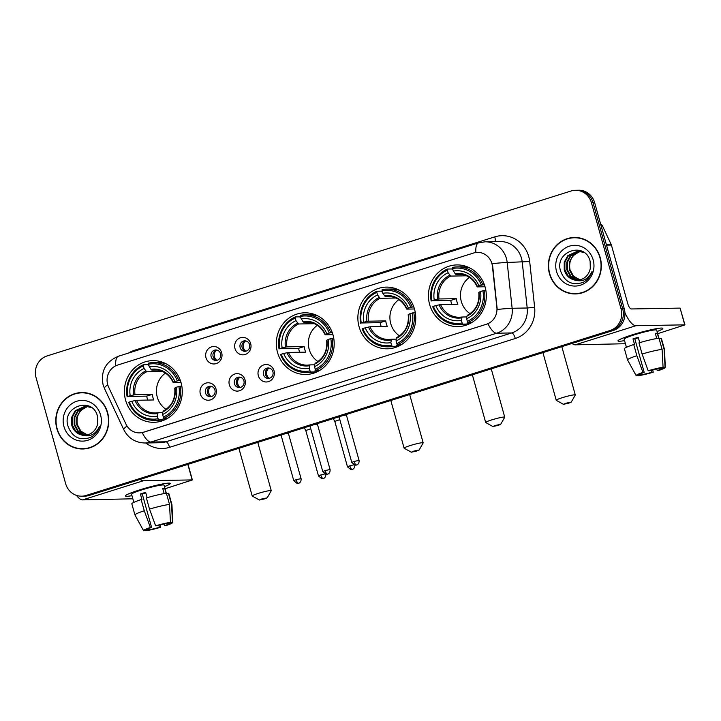 <?xml version="1.0" encoding="UTF-8"?>
<svg xmlns="http://www.w3.org/2000/svg" width="721" height="721" viewBox="0 0 721 721"><rect width="100%" height="100%" fill="white"/><g stroke="black" fill="none" stroke-linecap="round" stroke-linejoin="round"><path stroke-width="1.08" d="M277.504 352.38A30.841 28.948 -91 0 0 305.794 374.487A30.841 28.948 -91 0 0 332.994 334.914A30.841 28.948 -91 0 0 304.704 312.806A30.841 28.948 -91 0 0 277.504 352.38M359.067 326.703A30.841 28.948 -91 0 0 387.348 348.811A30.841 28.948 -91 0 0 414.548 309.237A30.841 28.948 -91 0 0 386.267 287.129A30.841 28.948 -91 0 0 359.067 326.703M429.626 304.487A30.841 28.948 -91 0 0 457.916 326.595A30.841 28.948 -91 0 0 485.116 287.021A30.841 28.948 -91 0 0 456.826 264.922A30.841 28.948 -91 0 0 429.626 304.487M125.598 400.2A30.841 28.948 -91 0 0 153.879 422.308A30.841 28.948 -91 0 0 181.079 382.734A30.841 28.948 -91 0 0 152.798 360.626A30.841 28.948 -91 0 0 125.598 400.2M216.039 389.034A8.733 8.192 89 0 1 210.523 399.876A8.733 8.192 89 0 1 200.339 393.972A8.733 8.192 89 0 1 205.855 383.13A8.733 8.192 89 0 1 216.039 389.034M205.485 392.954A5.236 4.912 -91 0 0 210.289 396.703A5.236 4.912 -91 0 0 214.912 389.989A5.236 4.912 -91 0 0 210.108 386.231A5.236 4.912 -91 0 0 205.485 392.954M245.041 379.904A8.733 8.192 89 0 1 239.525 390.746A8.733 8.192 89 0 1 229.341 384.843A8.733 8.192 89 0 1 234.857 374.001A8.733 8.192 89 0 1 245.041 379.904M234.487 383.824A5.236 4.912 -91 0 0 239.291 387.574A5.236 4.912 -91 0 0 243.914 380.859A5.236 4.912 -91 0 0 239.111 377.101A5.236 4.912 -91 0 0 234.487 383.824M274.043 370.774A8.733 8.192 89 0 1 268.527 381.616A8.733 8.192 89 0 1 258.334 375.713A8.733 8.192 89 0 1 263.85 364.871A8.733 8.192 89 0 1 274.043 370.774M263.489 374.695A5.236 4.912 -91 0 0 268.293 378.444A5.236 4.912 -91 0 0 272.908 371.73A5.236 4.912 -91 0 0 268.104 367.971A5.236 4.912 -91 0 0 263.489 374.695M221.689 352.767A8.733 8.192 89 0 1 216.174 363.609A8.733 8.192 89 0 1 205.99 357.706A8.733 8.192 89 0 1 211.505 346.864A8.733 8.192 89 0 1 221.689 352.767M211.136 356.688A5.236 4.912 -91 0 0 215.939 360.437A5.236 4.912 -91 0 0 220.563 353.723A5.236 4.912 -91 0 0 215.759 349.964A5.236 4.912 -91 0 0 211.136 356.688M250.692 343.638A8.733 8.192 89 0 1 245.176 354.48A8.733 8.192 89 0 1 234.983 348.576A8.733 8.192 89 0 1 240.499 337.734A8.733 8.192 89 0 1 250.692 343.638M240.138 347.558A5.236 4.912 -91 0 0 244.942 351.307A5.236 4.912 -91 0 0 249.556 344.593A5.236 4.912 -91 0 0 244.752 340.835A5.236 4.912 -91 0 0 240.138 347.558M211.298 396.577A5.236 4.912 89 0 1 211.109 386.321M240.291 387.447A5.236 4.912 89 0 1 240.111 377.191M269.293 378.318A5.236 4.912 89 0 1 269.113 368.07M216.94 360.311A5.236 4.912 89 0 1 216.76 350.055M245.942 351.181A5.236 4.912 89 0 1 245.762 340.925M108.628 387.141A15.709 14.744 89 0 1 107.681 384.59A15.709 14.744 89 0 1 117.604 365.069L473.571 253.017A15.709 14.744 89 0 1 477.5 252.377A15.709 14.744 89 0 1 492.425 266.319L496.877 307.425A15.709 14.744 89 0 1 486.432 324.252L143.389 432.24A15.709 14.744 89 0 1 139.459 432.888A15.709 14.744 89 0 1 125.995 424.173L108.628 387.141M56.878 428.761A28.227 26.488 -91 0 0 82.762 448.985A28.227 26.488 -91 0 0 107.654 412.772A28.227 26.488 -91 0 0 81.761 392.548A28.227 26.488 -91 0 0 56.878 428.761M79.076 448.489A28.227 26.488 -91 0 0 83.564 448.958M549.465 273.692A28.227 26.488 -91 0 0 575.349 293.925A28.227 26.488 -91 0 0 600.242 257.712A28.227 26.488 -91 0 0 574.349 237.479A28.227 26.488 -91 0 0 549.465 273.692M571.663 293.42A28.227 26.488 -91 0 0 576.151 293.898M81.671 496.192L84.889 496.129A17.457 16.385 -91 0 0 89.251 495.417L613.247 330.47A17.457 16.385 -91 0 0 624.278 308.777L594.672 202.736L593.059 202.763A17.457 16.385 -91 0 0 577.052 190.254A17.457 16.385 -91 0 1 593.059 202.763L622.674 308.804L593.059 202.763L591.454 202.79A17.457 16.385 -91 0 0 575.439 190.281A17.457 16.385 -91 0 0 571.077 190.993L47.081 355.94A17.457 16.385 -91 0 0 36.05 377.633L65.656 483.674A17.457 16.385 -91 0 0 81.671 496.192A17.457 16.385 -91 0 0 86.033 495.48L610.029 330.524A17.457 16.385 -91 0 0 621.06 308.84L591.454 202.79M613.247 330.47L611.642 330.497A17.457 16.385 -91 0 0 622.674 308.804A17.457 16.385 -91 0 1 611.642 330.497L87.647 495.444L611.642 330.497L610.029 330.524M83.276 496.156A17.457 16.385 -91 0 0 87.647 495.444A17.457 16.385 -91 0 1 83.276 496.156M491.289 261.444L492.713 266.31L497.229 309.453A20.368 0.676 -6.2 0 1 512.135 308.264A23.279 21.846 89 0 1 496.661 333.21A20.368 6.777 72.5 0 1 487.946 323.756L143.587 432.24L139.604 432.879M575.16 237.479A28.227 26.488 -91 0 0 570.69 238.11M82.573 392.548A28.227 26.488 -91 0 0 78.102 393.179M594.672 202.736A17.457 16.385 -91 0 0 578.657 190.227L575.439 190.281M87.052 393.017A27.93 26.217 -91 0 0 83.375 392.81L81.77 392.837A27.93 26.217 -91 0 0 57.139 428.68A27.93 26.217 -91 0 0 82.753 448.696A27.93 26.217 -91 0 0 107.393 412.854A27.93 26.217 -91 0 0 81.77 392.837M87.07 434.979L80.22 431.185L76.732 424.75L76.75 417.225L80.328 410.6L87.764 406.356M87.394 434.898L80.86 431.167L77.372 424.741C75.993 415.936 79.328 409.889 87.358 406.608A14.546 13.654 -91 0 1 88.079 406.419M85.781 435.196L83.672 434.826L77.67 431.23L74.182 424.795L74.2 417.27L77.778 410.646L86.493 406.202M86.105 435.151L84.312 434.817L78.31 431.212L74.822 424.786L74.84 417.252L78.418 410.637L86.808 406.229M81.879 435.051A14.546 13.654 -91 0 0 84.528 435.277A14.546 13.654 -91 0 0 97.696 423.407L97.551 416.513C92.937 395.964 62.024 406.148 67.828 425.633C72.037 437.169 79.652 441.081 90.684 437.359C94.992 434.979 97.921 431.347 99.471 426.462C95.56 434.547 89.692 437.404 81.879 435.051C76.696 433.799 73.281 430.392 71.631 424.84L71.649 417.315L75.227 410.691L85.213 406.166L91.594 407.617M84.817 435.268L81.761 434.862L75.759 431.257L72.271 424.831L72.289 417.297L75.867 410.682L85.529 406.157M63.944 426.535A20.368 19.116 -91 0 0 87.719 440.297A20.368 19.116 -91 0 0 100.579 414.999A20.368 19.116 -91 0 0 76.805 401.227A20.368 19.116 -91 0 0 63.944 426.535M82.753 448.696L84.366 448.669A27.93 26.217 -91 0 0 88.034 448.327M131.979 495.678A23.279 2.145 -15.6 0 1 125.607 495.561A23.279 2.145 -15.6 0 1 139.793 489.856A23.279 2.145 -15.6 0 1 169.868 483.205A23.279 2.145 -15.6 0 1 164.487 486.603A23.279 2.145 -15.6 0 0 170.255 483.458A23.279 2.145 -15.6 0 0 139.793 489.856A23.279 2.145 -15.6 0 0 125.409 495.976A23.279 2.145 -15.6 0 0 131.979 495.678M76.462 495.381A23.279 7.742 72.5 0 0 82.636 499.887L132.844 498.797M140.135 479.402A23.279 7.742 72.5 0 0 143.353 480.772L192.174 479.916L187.839 464.387M188.001 464.333L192.363 479.952L165.082 488.739M158.818 525.248L159.386 527.312A11.635 1.072 -15.6 0 1 148.986 529.728L148.661 528.574M146.922 529.584L146.976 529.764A11.635 1.072 -15.6 0 1 146.904 529.683A11.635 1.072 -15.6 0 1 151.608 527.448L142.262 493.957A11.635 1.072 164.4 0 1 144.75 493.137A11.635 1.072 164.4 0 1 145.777 492.822M133.845 502.375L131.573 494.255A16.88 1.559 -15.6 0 1 142.001 489.82A16.88 1.559 -15.6 0 1 164.091 485.179L166.353 493.299M146.976 529.764L143.758 530.773A15.132 1.397 -15.6 0 1 143.551 530.656L134.962 515.01A19.206 1.775 -15.6 0 1 134.944 514.974L131.826 503.817A19.206 1.775 -15.6 0 1 141.154 499.59L141.965 499.572L140.406 493.993A16.88 1.559 -15.6 0 1 142.938 493.173A16.88 1.559 -15.6 0 1 145.642 492.344L147.147 497.715M166.118 493.317L164.721 488.342A16.88 1.559 -15.6 0 0 162.712 488.378L164.172 493.597M146.39 497.941A19.206 1.775 -15.6 0 1 166.398 493.29L169.516 504.457L170.471 522.365L167.245 523.383A11.635 1.072 -15.6 0 0 156.845 525.798L155.61 525.825L149.508 509.107L146.39 497.941M169.102 522.797L169.255 523.347L172.481 522.328L171.526 504.421L168.408 493.254L166.551 493.84M168.408 493.254A19.206 1.775 -15.6 0 1 168.822 493.488L171.94 504.646A19.206 1.775 -15.6 0 1 171.949 504.682L172.698 522.518A15.132 1.397 -15.6 0 1 165.857 525.645L164.622 525.663L164.145 523.951M141.154 499.59L144.272 510.747L150.374 527.466L151.608 527.448M134.944 514.974A19.206 1.775 -15.6 0 1 144.272 510.747M149.508 509.107A19.206 1.775 -15.6 0 1 169.516 504.457M143.551 530.656A15.132 1.397 -15.6 0 1 150.374 527.466M155.61 525.825A15.132 1.397 -15.6 0 1 170.471 522.365M169.255 523.347A11.635 1.072 -15.6 0 1 169.327 523.428A11.635 1.072 -15.6 0 1 164.622 525.663M159.386 527.312L160.63 527.285L160.161 524.897M160.63 527.285A15.132 1.397 -15.6 0 1 145.768 530.746L148.986 529.728M145.489 530.232L145.768 530.746M140.406 493.993L142.262 493.957M162.865 488.928L164.721 488.342M579.639 237.957A27.93 26.217 -91 0 0 575.962 237.741L574.358 237.768A27.93 26.217 -91 0 0 549.726 273.61A27.93 26.217 -91 0 0 575.34 293.627A27.93 26.217 -91 0 0 599.98 257.794A27.93 26.217 -91 0 0 574.358 237.768M579.666 279.91L572.807 276.116L569.32 269.69L569.338 262.156L572.916 255.54L580.351 251.296M579.981 279.838L573.447 276.107L569.96 269.672C568.581 260.867 571.915 254.828 579.945 251.548A14.546 13.654 -91 0 1 580.666 251.35M578.368 280.127L576.259 279.766L570.257 276.161L566.769 269.735L566.787 262.201L570.365 255.585L579.08 251.133M578.693 280.09L576.899 279.757L570.897 276.152L567.409 269.717L567.427 262.192L571.005 255.567L579.396 251.16M574.466 279.982A14.546 13.654 -91 0 0 577.115 280.217A14.546 13.654 -91 0 0 590.283 268.347L590.138 261.453C585.524 240.895 554.611 251.088 560.424 270.564C564.624 282.109 572.24 286.021 583.271 282.299C587.579 279.919 590.508 276.287 592.058 271.402C588.147 279.478 582.28 282.344 574.466 279.982C569.284 278.73 565.868 275.332 564.219 269.78L564.237 262.246L567.815 255.631L577.8 251.097L584.181 252.557M577.404 280.208L574.349 279.802L568.346 276.197L564.858 269.762L564.876 262.237L568.454 255.613L578.116 251.097M556.531 271.466A20.368 19.116 -91 0 0 580.306 285.237A20.368 19.116 -91 0 0 593.176 259.93A20.368 19.116 -91 0 0 569.392 246.167A20.368 19.116 -91 0 0 556.531 271.466M575.34 293.627L576.953 293.6A27.93 26.217 -91 0 0 580.621 293.258M264.697 498.869L267.203 497.841L261.885 498.923L259.389 500.023L264.697 498.869M259.389 500.023L252.269 496.048A9.896 0.91 -15.6 0 1 252.206 495.976A9.896 0.91 -15.6 0 1 258.316 493.38A9.896 0.91 -15.6 0 1 271.258 490.659A9.896 0.91 -15.6 0 1 271.24 490.749L267.203 497.841M165.433 373.118A21.531 20.206 -91 0 0 157.277 397.154A21.531 20.206 -91 0 0 166.073 409.384M167.344 418.486L163.108 418.568L163.108 419.748L158.809 419.829L158.097 418.712A27.704 26.001 -91 0 1 129.338 402.057L131.763 401.291A25.028 23.487 -91 0 0 157.376 416.125L158.052 412.727L162.757 412.637M147.697 400.074A27.641 25.947 89 0 1 147.363 398.956A27.641 25.947 89 0 1 146.714 396.126L127.779 396.478A27.704 26.001 -91 0 1 143.344 365.871L144.065 368.458A25.028 23.487 -91 0 0 130.204 395.712L134.989 394.684L152.257 394.387A21.531 20.206 -91 0 0 152.852 397.226A21.531 20.206 -91 0 0 153.816 399.966L136.548 400.272L131.763 401.291M143.344 365.871L143.434 364.745L147.733 364.664L149.031 365.826M166.272 363.907A28.867 27.092 -91 0 0 157.529 362.519L153.231 362.6A28.867 27.092 -91 0 0 148.67 363.096L148.58 364.222A27.704 26.001 -91 0 1 177.339 380.877L178.79 380.535A28.867 27.092 -91 0 0 153.231 362.6M129.338 402.057L128.689 402.381A28.867 27.092 -91 0 0 154.249 420.316L158.548 420.244A28.867 27.092 -91 0 0 163.108 419.748M178.79 380.535L180.376 380.508M181.827 386.095L178.898 386.456A27.704 26.001 -91 0 1 163.334 417.062L164.046 418.18A28.867 27.092 -91 0 0 180.349 386.123M164.046 418.18L167.984 418.108M154.249 420.316A28.867 27.092 -91 0 0 158.809 419.829M177.339 380.877L174.915 381.634A25.028 23.487 -91 0 0 149.301 366.809L148.58 364.222M163.334 417.062L162.613 414.476A25.028 23.487 -91 0 0 176.474 387.222L178.898 386.456M157.376 416.125L158.097 418.712M149.301 366.809L151.861 370.152L157.277 370.053M181.007 382.472L173.373 382.608L174.915 381.634M176.474 387.222L174.996 387.952A22.387 21.008 -91 0 1 162.811 411.916L162.613 414.476M173.373 382.608L173.437 382.373A22.387 21.008 -91 0 0 150.923 369.341M136.548 400.272A21.531 20.206 -91 0 0 155.339 412.971L158.052 412.727M143.434 364.745A28.867 27.092 -91 0 0 127.13 396.802M130.204 395.712L127.779 396.478M162.522 371.522L146.633 371.802L144.065 368.458M152.257 394.387L146.714 396.126M416.603 451.049L419.117 450.021L413.791 451.103L411.303 452.202L416.603 451.049M411.303 452.202L404.175 448.228A9.896 0.91 -15.6 0 1 404.111 448.156A9.896 0.91 -15.6 0 1 410.231 445.551A9.896 0.91 -15.6 0 1 423.173 442.838A9.896 0.91 -15.6 0 1 423.155 442.928L419.117 450.021M317.348 325.297A21.531 20.206 -91 0 0 309.192 349.334A21.531 20.206 -91 0 0 317.988 361.563M319.259 370.666L315.014 370.747L315.023 371.928L310.724 372L310.012 370.891A27.704 26.001 -91 0 1 281.253 354.236L283.668 353.47A25.028 23.487 -91 0 0 309.291 368.305L309.967 364.898L314.662 364.817M299.603 352.254A27.641 25.947 89 0 1 299.269 351.136A27.641 25.947 89 0 1 298.629 348.306L279.694 348.658A27.704 26.001 -91 0 1 295.259 318.051L295.98 320.629A25.028 23.487 -91 0 0 282.118 347.892L286.904 346.864L304.163 346.567A21.531 20.206 -91 0 0 304.767 349.406A21.531 20.206 -91 0 0 305.722 352.145L288.463 352.452L283.668 353.47M295.259 318.051L295.349 316.916L299.648 316.843L300.936 318.006M318.177 316.077A28.867 27.092 -91 0 0 309.444 314.698L305.145 314.78A28.867 27.092 -91 0 0 300.576 315.275L300.495 316.402A27.704 26.001 -91 0 1 329.254 333.057L330.705 332.714A28.867 27.092 -91 0 0 305.145 314.78M281.253 354.236L280.595 354.561A28.867 27.092 -91 0 0 306.164 372.496L310.463 372.424A28.867 27.092 -91 0 0 315.023 371.928M330.705 332.714L332.282 332.687M333.742 338.275L330.813 338.636A27.704 26.001 -91 0 1 315.239 369.242L315.96 370.36A28.867 27.092 -91 0 0 332.264 338.293M315.96 370.36L319.89 370.288M306.164 372.496A28.867 27.092 -91 0 0 310.724 372M329.254 333.057L326.829 333.814A25.028 23.487 -91 0 0 301.216 318.988L300.495 316.402M315.239 369.242L314.518 366.656A25.028 23.487 -91 0 0 328.388 339.402L330.813 338.636M309.291 368.305L310.012 370.891M301.216 318.988L303.775 322.332L309.192 322.233M332.922 334.652L325.279 334.787L326.829 333.814M328.388 339.402L326.901 340.132A22.387 21.008 -91 0 1 314.726 364.087L314.518 366.656M325.279 334.787L325.342 334.553A22.387 21.008 -91 0 0 302.838 321.521M288.463 352.452A21.531 20.206 -91 0 0 307.254 365.141L309.967 364.898M295.349 316.916A28.867 27.092 -91 0 0 279.036 348.982M282.118 347.892L279.694 348.658M314.428 323.702L298.539 323.981L295.98 320.629M304.163 346.567L298.629 348.306M498.166 425.381L500.671 424.345L495.354 425.426L492.858 426.526L498.166 425.381M492.858 426.526L485.738 422.551A9.896 0.91 -15.6 0 1 485.675 422.479A9.896 0.91 -15.6 0 1 491.785 419.883A9.896 0.91 -15.6 0 1 504.727 417.162A9.896 0.91 -15.6 0 1 504.709 417.252L500.671 424.345M398.902 299.621A21.531 20.206 -91 0 0 390.746 323.657A21.531 20.206 -91 0 0 399.542 335.887M400.813 344.999L396.577 345.071L396.577 346.251L392.278 346.332L391.566 345.215A27.704 26.001 -91 0 1 362.807 328.56L365.232 327.803A25.028 23.487 -91 0 0 390.845 342.628L391.521 339.23L396.226 339.149M381.166 326.577A27.641 25.947 89 0 1 380.832 325.468A27.641 25.947 89 0 1 380.183 322.629L361.248 322.981A27.704 26.001 -91 0 1 376.813 292.375L377.534 294.961A25.028 23.487 -91 0 0 363.672 322.215L368.458 321.196L385.726 320.89A21.531 20.206 -91 0 0 386.321 323.738A21.531 20.206 -91 0 0 387.285 326.469L370.017 326.775L365.232 327.803M376.813 292.375L376.903 291.248L381.202 291.167L382.5 292.329M399.74 290.41A28.867 27.092 -91 0 0 390.998 289.031L386.699 289.103A28.867 27.092 -91 0 0 382.139 289.599L382.049 290.725A27.704 26.001 -91 0 1 410.808 307.38L412.259 307.038A28.867 27.092 -91 0 0 386.699 289.103M362.807 328.56L362.158 328.884A28.867 27.092 -91 0 0 387.718 346.828L392.017 346.747A28.867 27.092 -91 0 0 396.577 346.251M412.259 307.038L413.845 307.011M415.296 312.599L412.367 312.959A27.704 26.001 -91 0 1 396.802 343.566L397.514 344.683A28.867 27.092 -91 0 0 413.818 312.626M397.514 344.683L401.453 344.611M387.718 346.828A28.867 27.092 -91 0 0 392.278 346.332M410.808 307.38L408.383 308.146A25.028 23.487 -91 0 0 382.77 293.312L382.049 290.725M396.802 343.566L396.081 340.988A25.028 23.487 -91 0 0 409.943 313.725L412.367 312.959M390.845 342.628L391.566 345.215M382.77 293.312L385.329 296.655L390.746 296.565M414.476 308.976L406.842 309.111L408.383 308.146M409.943 313.725L408.465 314.464A22.387 21.008 -91 0 1 396.28 338.419L396.081 340.988M406.842 309.111L406.905 308.876A22.387 21.008 -91 0 0 384.392 295.844M370.017 326.775A21.531 20.206 -91 0 0 388.808 339.474L391.521 339.23M376.903 291.248A28.867 27.092 -91 0 0 360.599 323.305M363.672 322.215L361.248 322.981M395.991 298.025L380.102 298.305L377.534 294.961M385.726 320.89L380.183 322.629M568.725 403.165L571.239 402.129L565.913 403.21L563.425 404.31L568.725 403.165M563.425 404.31L556.297 400.335A9.896 0.91 -15.6 0 1 556.233 400.263A9.896 0.91 -15.6 0 1 562.344 397.668A9.896 0.91 -15.6 0 1 575.295 394.946A9.896 0.91 -15.6 0 1 575.277 395.036L571.239 402.129M469.461 277.405A21.531 20.206 -91 0 0 461.305 301.441A21.531 20.206 -91 0 0 470.101 313.671M471.381 322.783L467.136 322.855L467.145 324.044L462.846 324.117L462.134 322.999A27.704 26.001 -91 0 1 433.366 306.353L435.79 305.587A25.028 23.487 -91 0 0 461.413 320.421L462.089 317.015L466.784 316.934M451.725 304.361A27.641 25.947 89 0 1 451.391 303.253A27.641 25.947 89 0 1 450.751 300.414L431.816 300.765A27.704 26.001 -91 0 1 447.38 270.159L448.101 272.745A25.028 23.487 -91 0 0 434.231 300.008L439.026 298.981L456.285 298.674A21.531 20.206 -91 0 0 456.889 301.522A21.531 20.206 -91 0 0 457.844 304.253L440.585 304.559L435.79 305.587M447.38 270.159L447.462 269.032L451.761 268.96L453.058 270.114M470.299 268.194A28.867 27.092 -91 0 0 461.566 266.815L457.267 266.887A28.867 27.092 -91 0 0 452.698 267.383L452.608 268.518A27.704 26.001 -91 0 1 481.367 285.165L482.827 284.831A28.867 27.092 -91 0 0 457.267 266.887M433.366 306.353L432.717 306.677A28.867 27.092 -91 0 0 458.286 324.612L462.585 324.531A28.867 27.092 -91 0 0 467.145 324.044M482.827 284.831L484.404 284.804M485.864 290.383L482.926 290.752A27.704 26.001 -91 0 1 467.361 321.35L468.082 322.467A28.867 27.092 -91 0 0 484.386 290.41M468.082 322.467L472.012 322.404M458.286 324.612A28.867 27.092 -91 0 0 462.846 324.117M481.367 285.165L478.951 285.931A25.028 23.487 -91 0 0 453.329 271.096L452.608 268.518M467.361 321.35L466.64 318.772A25.028 23.487 -91 0 0 480.51 291.509L482.926 290.752M461.413 320.421L462.134 322.999M453.329 271.096L455.897 274.44L461.314 274.35M485.044 286.76L477.401 286.895L478.951 285.931M480.51 291.509L479.023 292.248A22.387 21.008 -91 0 1 466.838 316.204L466.64 318.772M477.401 286.895L477.464 286.67A22.387 21.008 -91 0 0 454.96 273.629M440.585 304.559A21.531 20.206 -91 0 0 459.376 317.258L462.089 317.015M447.462 269.032A28.867 27.092 -91 0 0 431.158 301.09M434.231 300.008L431.816 300.765M466.55 275.81L450.661 276.089L448.101 272.745M456.285 298.674L450.751 300.414M216.498 350.127A6.399 6.011 -91 0 0 216.679 360.248M310.832 428.77L305.794 430.518L304.217 427.751M245.5 340.997A6.399 6.011 -91 0 0 245.681 351.118M339.825 419.649L334.796 421.388L333.219 418.622M210.847 386.393A6.399 6.011 -91 0 0 211.028 396.514M296.115 479.69L293.771 480.691L297.097 483.44L298.548 483.277A3.785 1.262 72.5 0 1 298.431 483.295A3.785 1.262 -107.5 0 1 296.115 479.69L301.063 478.654L288.373 433.222L284.903 433.826M282.163 434.691L280.983 435.06M239.85 377.263A6.399 6.011 -91 0 0 240.03 387.384M325.108 470.561L322.774 471.561L326.09 474.31L327.55 474.148A3.785 1.262 72.5 0 1 327.433 474.166A3.785 1.262 -107.5 0 1 325.108 470.561L330.056 469.524L317.375 424.092L313.905 424.696M311.166 425.561L310.093 426.138M268.852 368.134A6.399 6.011 -91 0 0 269.032 378.255M354.11 461.431L351.776 462.431L355.092 465.18L356.553 465.018A3.785 1.262 72.5 0 1 356.426 465.036A3.785 1.262 -107.5 0 1 354.11 461.431L359.058 460.395L346.377 414.963L342.908 415.566M340.168 416.432L338.978 416.81M624.566 340.618A23.279 2.145 -15.6 0 1 618.194 340.501A23.279 2.145 -15.6 0 1 632.38 334.796A23.279 2.145 -15.6 0 1 662.455 328.145A23.279 2.145 -15.6 0 1 657.074 331.543A23.279 2.145 -15.6 0 0 662.842 328.397A23.279 2.145 -15.6 0 0 632.38 334.796A23.279 2.145 -15.6 0 0 617.996 340.916A23.279 2.145 -15.6 0 0 624.566 340.618M571.996 343.448A23.279 7.742 72.5 0 0 575.223 344.827L625.431 343.728M624.927 312.644A23.279 7.742 72.5 0 0 635.94 325.712L684.761 324.847L680.092 308.101L631.263 308.967A5.822 1.938 -107.5 0 1 627.703 303.424L611.408 245.059L606.514 245.149M680.092 308.101L684.95 324.892L657.669 333.679M600.701 224.33A2.911 2.731 89 0 1 602.441 225.844L611.228 244.59A2.911 2.731 89 0 1 611.408 245.059M651.405 370.188L651.982 372.243A11.635 1.072 -15.6 0 1 641.573 374.668L641.248 373.505M639.509 374.514L639.563 374.695A11.635 1.072 -15.6 0 1 639.491 374.623A11.635 1.072 -15.6 0 1 644.195 372.378L634.85 338.897A11.635 1.072 164.4 0 1 637.337 338.077A11.635 1.072 164.4 0 1 638.364 337.752M626.432 347.306L624.161 339.194A16.88 1.559 -15.6 0 1 634.597 334.76A16.88 1.559 -15.6 0 1 656.678 330.119L658.94 338.23M639.563 374.695L636.346 375.713A15.132 1.397 -15.6 0 1 636.138 375.587L627.549 359.95A19.206 1.775 -15.6 0 1 627.531 359.914L624.413 348.748A19.206 1.775 -15.6 0 1 633.741 344.521L634.552 344.512L633.002 338.924A16.88 1.559 -15.6 0 1 635.525 338.104A16.88 1.559 -15.6 0 1 638.229 337.284L639.734 342.655M658.706 338.257L657.309 333.273A16.88 1.559 -15.6 0 0 655.299 333.309L656.759 338.537M638.977 342.872A19.206 1.775 -15.6 0 1 658.985 338.23L662.103 349.388L663.059 367.304L659.841 368.314A11.635 1.072 -15.6 0 0 649.432 370.738L648.197 370.756L642.096 354.038L638.977 342.872M661.689 367.728L661.842 368.278L665.068 367.268L664.113 349.352L660.995 338.194L659.138 338.771M660.995 338.194A19.206 1.775 -15.6 0 1 661.409 338.419L664.528 349.586A19.206 1.775 -15.6 0 1 664.537 349.622L665.285 367.449A15.132 1.397 -15.6 0 1 658.444 370.576L657.21 370.594L656.732 368.882M633.741 344.521L636.859 355.687L642.961 372.406L644.195 372.378M627.531 359.914A19.206 1.775 -15.6 0 1 636.859 355.687M642.096 354.038A19.206 1.775 -15.6 0 1 662.103 349.388M636.138 375.587A15.132 1.397 -15.6 0 1 642.961 372.406M648.197 370.756A15.132 1.397 -15.6 0 1 663.059 367.304M661.842 368.278A11.635 1.072 -15.6 0 1 661.914 368.359A11.635 1.072 -15.6 0 1 657.21 370.594M651.982 372.243L653.217 372.225L652.748 369.828M653.217 372.225A15.132 1.397 -15.6 0 1 638.355 375.677L641.573 374.668M638.076 375.163L638.355 375.677M633.002 338.924L634.85 338.897M655.452 333.859L657.309 333.273M128.536 353.056A29.101 27.308 89 0 1 134.611 350.244L494.759 236.876A5.822 1.938 -107.5 0 1 495.138 241.625M494.759 236.876A29.101 27.308 89 0 1 528.727 256.541A29.101 27.308 89 0 1 529.683 261.516L534.64 307.308A29.101 27.308 89 0 1 515.299 338.482L169.552 447.326A29.101 27.308 89 0 1 145.786 442.982M521.481 258.226A23.279 21.846 -91 0 0 500.131 241.544L485.062 241.805A23.279 21.846 89 0 1 506.412 258.488A23.279 21.846 89 0 1 507.178 262.471L512.135 308.264L527.204 308.002L522.247 262.201A23.279 21.846 -91 0 0 521.481 258.226M475.869 252.494A20.368 6.777 -107.5 0 1 478.582 242.86L118.433 356.237C105.663 361.672 100.552 371.18 103.094 384.753L104.446 388.403A20.368 3.028 -25.1 0 1 107.726 384.762M104.446 388.403L123.796 429.671C128.257 438.278 135.35 442.721 145.092 443A23.279 21.846 89 0 0 150.914 442.045L165.983 441.784L511.73 332.94L496.661 333.21L150.914 442.045A20.368 6.777 -107.5 0 1 142.199 432.6M123.796 429.671A20.368 3.028 -25.1 0 1 127.04 426.057M492.164 263.661A20.368 0.676 -6.2 0 1 507.178 262.471L529.683 261.516M118.433 356.237A20.368 6.777 72.5 0 0 115.721 365.817M86.033 495.48L89.251 495.417M621.06 308.84L624.278 308.777M515.299 338.482A5.822 1.938 -107.5 0 0 511.73 332.94A23.279 21.846 -91 0 0 527.204 308.002L534.64 307.308M145.092 443L160.161 442.73A23.279 21.846 -91 0 0 165.983 441.784A5.822 1.938 -107.5 0 1 169.552 447.326M134.611 350.244A5.822 1.938 -107.5 0 1 134.818 351.073M143.353 480.772L82.636 499.887M155.339 412.971A21.531 20.206 -91 0 0 157.962 412.736M135.061 400.525A22.387 21.008 -91 0 0 157.575 413.557M173.184 382.572C169.228 374.325 163.027 370.098 154.582 369.909A21.531 20.206 -91 0 0 151.861 370.152M145.687 370.991A22.387 21.008 -91 0 0 133.502 394.946M146.633 371.802A21.531 20.206 -91 0 0 134.989 394.684M307.254 365.141A21.531 20.206 -91 0 0 309.877 364.916M286.976 352.704A22.387 21.008 -91 0 0 309.489 365.736M325.099 334.742C321.133 326.496 314.933 322.278 306.488 322.089A21.531 20.206 -91 0 0 303.775 322.332M297.602 323.17A22.387 21.008 -91 0 0 285.417 347.125M298.539 323.981A21.531 20.206 -91 0 0 286.904 346.864M388.808 339.474A21.531 20.206 -91 0 0 391.431 339.24M368.53 327.028A22.387 21.008 -91 0 0 391.043 340.069M406.653 309.075C402.697 300.828 396.487 296.61 388.051 296.412A21.531 20.206 -91 0 0 385.329 296.655M379.156 297.494A22.387 21.008 -91 0 0 366.971 321.449M380.102 298.305A21.531 20.206 -91 0 0 368.458 321.196M459.376 317.258A21.531 20.206 -91 0 0 461.999 317.033M439.098 304.821A22.387 21.008 -91 0 0 461.611 317.853M477.221 286.859C473.255 278.612 467.055 274.395 458.61 274.196A21.531 20.206 -91 0 0 455.897 274.44M449.724 275.278A22.387 21.008 -91 0 0 437.539 299.233M450.661 276.089A21.531 20.206 -91 0 0 439.026 298.981M320.818 474.95L318.484 475.941L321.8 478.69L323.26 478.537A3.785 1.262 72.5 0 1 323.134 478.555A3.785 1.262 -107.5 0 1 320.818 474.95L324.765 473.94M349.82 465.82L347.477 466.811L350.803 469.56L352.263 469.407A3.785 1.262 72.5 0 1 352.136 469.425A3.785 1.262 -107.5 0 1 349.82 465.82L353.768 464.811M635.94 325.712L575.223 344.827M606.379 244.671L611.228 244.59M602.441 225.844L601.125 225.862M485.062 241.805L478.582 242.86M257.776 442.37L271.258 490.659M174.743 388.141C175.636 398.704 171.769 406.356 163.153 411.105M166.668 418.883L163.171 418.937M238.894 448.309L252.206 495.976M409.69 394.549L423.173 442.838M326.658 340.321C327.541 350.875 323.684 358.535 315.068 363.285M318.574 371.054L315.086 371.117M390.809 400.488L404.111 448.156M491.244 368.873L504.727 417.162M408.212 314.644C409.104 325.207 405.238 332.859 396.622 337.608M400.137 345.386L396.64 345.449M472.363 374.821L485.675 422.479M561.812 346.657L575.295 394.946M478.78 292.438C479.663 302.991 475.797 310.643 467.19 315.401M470.696 323.17L467.208 323.233M542.922 352.605L556.233 400.263M318.484 475.941L305.794 430.509M325.766 473.904C326.207 477.617 323.287 478.663 323.774 478.329L323.26 478.537M347.477 466.811L334.796 421.379M354.768 464.775C355.21 468.488 352.29 469.533 352.767 469.2L352.263 469.407M288.373 433.222L288.364 432.735M293.771 480.691L281.091 435.259M301.063 478.654C301.504 482.367 298.575 483.412 299.062 483.079L298.548 483.277M322.774 471.561L309.976 425.931M317.375 424.092L317.366 423.615M330.056 469.524C330.506 473.237 327.577 474.283 328.064 473.949L327.55 474.148M346.377 414.963L346.368 414.485M351.776 462.431L339.086 416.999M359.058 460.395C359.5 464.108 356.58 465.153 357.066 464.82L356.553 465.018"/></g></svg>
